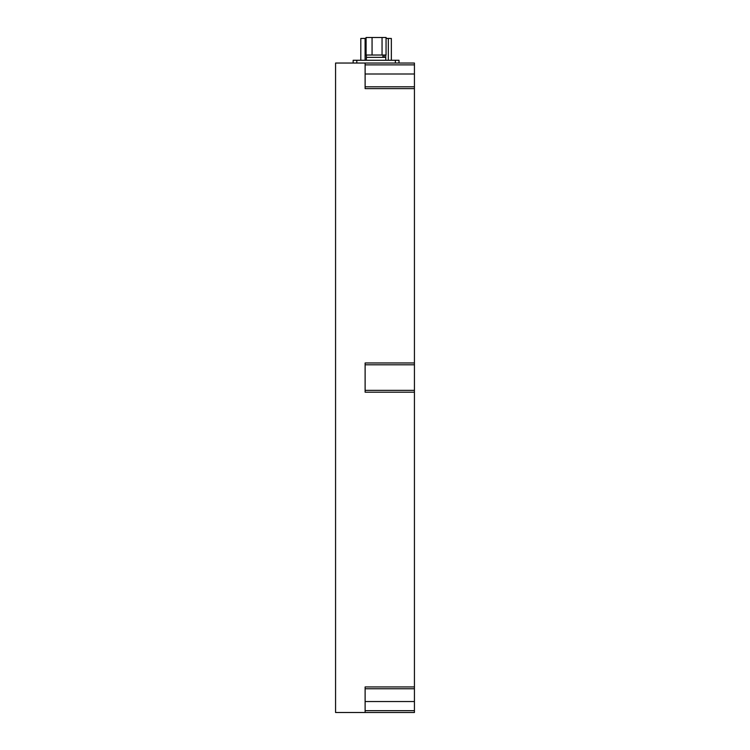 <?xml version="1.0" encoding="UTF-8"?>
<svg xmlns="http://www.w3.org/2000/svg" width="750" height="750" viewBox="0 0 750 750"><rect width="100%" height="100%" fill="white"/><g stroke="black" fill="none" stroke-linecap="round" stroke-linejoin="round"><path stroke-width="1.12" d="M365.119 712.5L414.431 712.5L414.431 63.047L335.569 63.047L335.569 712.5L365.119 712.5L365.119 686.934L414.431 686.934M414.431 392.194L365.119 392.194L365.119 362.972L414.431 362.972M365.119 63.047L365.119 88.622L414.431 88.622M365.119 688.753L414.431 688.753M365.119 390.366L414.431 390.366M365.119 364.8L414.431 364.8M365.119 86.794L414.431 86.794M399 63.047L399 60.272L353.156 60.272L353.156 63.047M366.094 38.466L360.806 38.466L360.806 60.272M391.35 60.272L391.35 38.466L386.053 38.466M386.053 38.363L390.253 38.466M366.094 38.363L361.903 38.466M366.038 38.363L366.038 37.5L386.119 37.5L386.119 38.363M385.772 55.031L385.772 57.356L366.384 57.356L382.913 57.356L382.913 55.031L386.053 55.031L386.053 37.5M382.05 37.5L382.05 55.031M366.094 37.5L366.094 55.031M372.066 37.5L372.066 55.031M382.913 55.031L366.384 55.031L366.384 60.272M385.772 60.272L385.772 57.356L384.234 57.356L384.234 55.031M365.119 710.672L414.431 710.672M365.119 701.541L414.431 701.541M365.119 74.006L414.431 74.006M365.119 64.875L414.431 64.875M395.344 63.047L395.344 60.272M356.812 63.047L356.812 60.272M365.1 38.466L365.1 60.272M388.331 38.466L388.331 60.272"/></g></svg>
